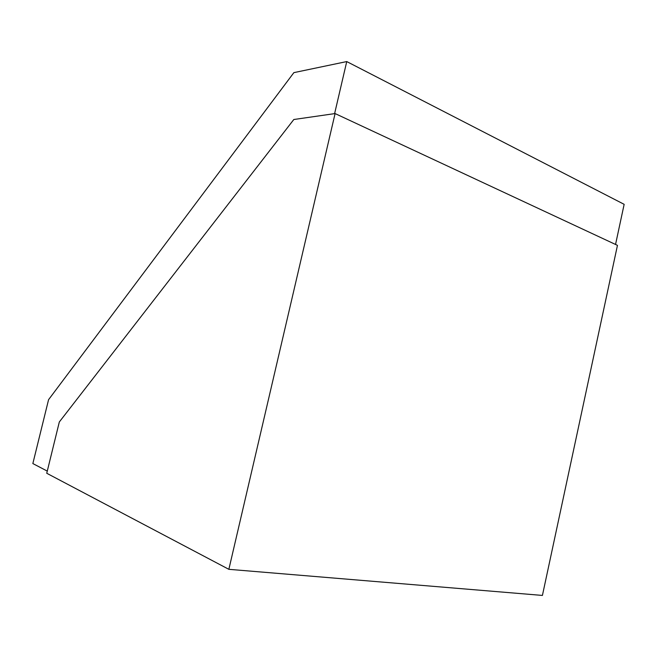 <?xml version="1.0" encoding="UTF-8"?>
<svg xmlns="http://www.w3.org/2000/svg" width="657" height="657" viewBox="0 0 657 657"><rect width="100%" height="100%" fill="white"/><g stroke="black" fill="none" stroke-linecap="round" stroke-linejoin="round"><path stroke-width="0.99" d="M47.279 471.102L32.85 463.563L48.569 399.678L293.876 72.631L346.748 61.569L624.15 204.327L615.543 244.47M346.748 61.569L334.61 113.628M228.858 569.323L46.746 473.27L59.319 421.975L293.827 119.508L335.086 113.562L617.457 245.357L542.419 595.431L228.858 569.323L335.086 113.562"/></g></svg>
